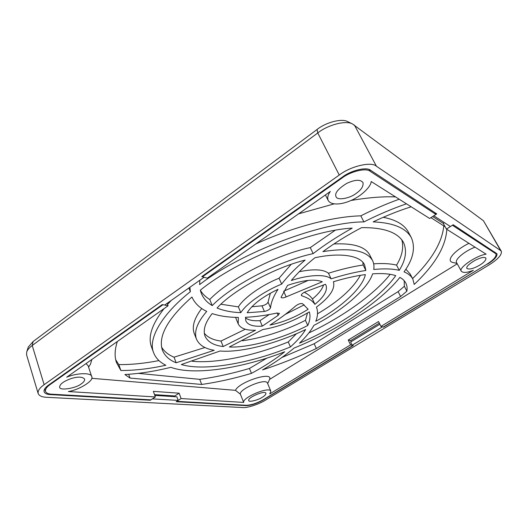 <?xml version="1.0" encoding="UTF-8"?>
<svg xmlns="http://www.w3.org/2000/svg" width="528" height="528" viewBox="0 0 528 528"><rect width="100%" height="100%" fill="white"/><g stroke="black" fill="none" stroke-linecap="round" stroke-linejoin="round"><path stroke-width="0.79" d="M479.615 265.208C473.484 268.706 469.234 269.775 466.864 268.415C466.092 266.798 468.778 264.119 474.929 260.39C480.929 257.446 484.598 256.707 485.938 258.166C486.064 260.212 483.958 262.561 479.615 265.208M475.002 247.144C463.749 251.572 454.502 259.868 456.601 262.627L461.373 271.293C463.247 273.062 467.24 272.732 473.359 270.31L380.939 326.416L383.236 327.056L486.658 264.389C493.396 260.132 496.511 256.681 496.003 254.034L494.65 252.047M461.373 271.293C457.71 268.29 476.395 255.361 486.13 254.179L446.424 229.079L452.417 225.251L495.482 253.499M356.037 193.486C350.097 198.29 337.042 200.904 336.006 196.607C334.488 193.222 338.059 188.819 346.718 183.401C354.961 179.586 360.367 179.282 362.947 182.497C363.64 186.186 361.337 189.849 356.037 193.486M369.257 169.6L370.154 171.29L435.917 214.427L429.667 218.486L371.177 181.513C371.065 186.608 361.304 196.264 350.632 200.647C341.359 204.719 331.115 205.511 328.185 200.468C327.169 197.776 327.881 194.779 330.33 191.473L207.293 278.15L202.435 276.797L342.078 177.995L341.814 177.481M370.154 171.29C366.293 167.66 350.731 171.316 342.078 177.995M81.312 383.823C75.722 388.529 58.839 390.931 59.671 387.11C59.717 384.127 63.631 381.249 71.412 378.484C78.032 376.517 82.434 376.708 84.625 379.064C84.784 380.668 83.681 382.252 81.312 383.823M49.922 384.12L50.068 384.602L162.994 304.709L168.056 305.791L66.686 377.203C76.685 372.834 91.667 372.451 91.714 376.662C94.486 380.246 79.82 389.71 68.396 391.545L155.357 396.95L153.351 391.36L179.117 393.188L181.104 398.548L176.761 401.326L246.187 405.28C251.222 405.141 257.011 403.234 263.538 399.577L352.961 345.398L350.526 344.876L269.742 393.914L270.851 391.189C269.049 386.041 241.817 397.881 243.698 402.435L181.104 398.548M50.068 384.602C46.688 386.971 45.157 389.209 45.474 391.307C46.22 393.07 48.292 394.033 51.698 394.192L150.896 399.848L155.357 396.95M383.229 217.298C396.053 219.8 404.435 224.743 408.395 232.142L411.352 237.692C415.655 247.777 413.226 259.169 404.045 271.867C408.342 273.643 411.279 276.065 412.856 279.147L414.216 284.434C434.973 264.772 445.843 246.411 446.827 229.337M405.854 269.161L410.243 274.138L412.856 279.147M443.791 225.872C442.147 242.405 431.739 259.981 412.573 278.599M304.201 304.854L285.252 314.411M304.313 292.294C307.936 294.142 310.636 296.366 312.424 298.967C318.41 294.096 322.126 289.403 323.585 284.909M283.866 291.093L308.306 280.375M404.21 280.738L404.356 286.268L398.119 291.634L314.18 343.748L281.945 357.463M390.159 274.322C374.682 294.261 341.827 317.447 308.88 332.917M307.501 312.979L305.435 320.344C284.269 330.957 263.248 337.768 242.359 340.778M267.142 357.964L249.447 368.465C232.261 373.527 215.688 377.157 199.736 379.348L138.343 373.355M333.907 243.962C353.496 243.032 365.455 246.734 369.785 255.064L372.577 260.594C373.87 263.32 374.26 266.277 373.745 269.471C384.16 268.468 392.667 268.759 399.254 270.349L396.554 265.129C390.542 263.617 382.919 263.188 373.679 263.835M401.795 239.765C403.894 247.533 402.145 255.988 396.554 265.129M255.724 244.035C293.766 226.433 334.574 216.374 360.822 215.853C373.573 209.378 386.357 203.834 399.188 199.221M360.367 275.332C352.915 288.572 338.626 301.396 317.519 313.79M299.27 271.729C313.691 268.792 323.42 269.3 328.456 273.247C340.976 269.326 352.539 266.587 363.145 265.016L362.861 262.363M240.801 312.675C246.292 303.745 264.073 291.166 281.668 284.097C287.443 276.467 295.264 268.468 305.138 260.086C273.86 267.861 233.059 290.281 217.074 308.015C223.7 310.754 231.607 312.305 240.801 312.675L238.366 306.88L220.942 304.22M238.366 306.88C243.797 297.871 261.485 285.259 279.035 278.23L291.139 264.389M261.974 305.818C265.214 305.078 267.247 303.844 268.066 302.115L270.534 307.765C269.702 309.481 267.663 310.708 264.416 311.461L261.974 305.818L251.843 306.768M268.066 302.115L270.343 293.205M200.303 290.202L201.247 293.212C203.326 298.353 206.989 302.478 212.243 305.587L209.761 299.495C205.689 297.026 202.534 293.931 200.31 290.202C237.013 260.152 311.071 230.109 352.222 228.129C337.748 236.194 324.727 244.695 313.15 253.625L310.292 247.592L334.996 230.419M209.761 299.495C229.066 279.233 276.21 254.694 310.292 247.592M269.234 314.549L259.967 320.668C253.414 321.123 248.563 320.186 245.414 317.849M196.416 339.022C193.888 331.511 197.327 322.298 206.725 311.388C199.643 308.022 194.713 303.23 191.941 297.02C167.911 318.358 158.03 335.98 162.301 349.892C164.65 355.799 169.277 360.096 176.161 362.782L214.196 350.288C205.049 348.817 199.122 345.068 196.416 339.022L194.159 333.254C191.789 326.482 194.304 318.232 201.703 308.504M204.963 347.503L174.062 357.185C168.445 354.902 164.281 351.536 161.548 347.087M296.485 333.676L288.248 341.953C255.935 355.133 217.246 363.766 192.179 361.271M117.322 341.537C114.728 349.589 114.437 356.572 116.444 362.485L120.859 370.504C134.792 370.524 149.794 368.768 165.871 365.244C159.812 362.36 155.694 358.109 153.523 352.48L151.364 346.579C147.82 336.706 152.044 324.053 164.05 308.616M167.554 304.465L171.283 300.412M158.948 360.591C144.632 363.389 131.261 364.723 118.813 364.597L115.711 359.746M238.207 323.902L238.359 317.42C228.4 317.354 219.674 316.074 212.177 313.592C205.253 322.403 202.858 329.901 204.996 336.085C207.702 341.953 213.767 345.437 223.199 346.54L255.506 330.238C246.286 330.561 240.517 328.449 238.207 323.902L235.561 317.368M245.282 329.241L220.988 341.062C213.286 340.085 207.722 337.465 204.29 333.201M153.523 352.48C147.866 338.606 161.918 314.312 190.351 291.713L189.895 287.265M212.243 305.587C231.68 285.443 279.015 260.872 313.15 253.625M316.43 307.138C318.074 311.315 317.869 316.021 315.81 321.255C340.666 307.883 362.782 287.852 365.35 274.593C355.681 275.867 345.035 278.249 333.406 281.741C335.405 288.743 329.743 297.211 316.43 307.138M372.577 260.594C366.637 250.351 350.077 247.355 322.912 251.625C334.554 243.078 347.457 235.079 361.634 227.627C383.882 227.41 397.855 232.366 403.537 242.491C407.167 250.734 405.742 260.02 399.254 270.349M307.765 325.492C310.042 320.47 310.563 315.935 309.309 311.89C293.898 321.097 278.368 326.984 262.739 329.564L229.31 347.002C249.031 347.945 282.487 338.507 307.765 325.492L305.435 320.344M316.338 348.513L400.607 296.505L406.877 291.166C407.372 288.196 407.029 285.516 405.841 283.127C404.666 280.823 402.686 278.909 399.887 277.385C380.675 302.069 335.234 331.531 294.05 348.058C285.16 355.595 274.652 362.881 262.535 369.91C280.698 363.95 298.63 356.822 316.338 348.513L314.18 343.748M301.382 294.749L301.877 295.832L301.343 295.416C301.349 294.221 302.597 293.066 305.072 291.944L325.446 284.275L326 285.226C327.749 290.433 324.053 296.809 314.906 304.346L312.424 298.967M301.877 295.832C308.055 297.865 312.398 300.703 314.906 304.346M430.921 217.675L445.111 226.71M411.352 237.692C405.92 227.971 393.182 222.704 373.144 221.885C386.008 215.787 398.68 210.751 411.154 206.785M457.043 263.426L452.971 262.495C445.513 261.142 453.836 250.76 468.963 243.322M457.255 263.809L269.577 379.408L267.676 383.599M91.72 378.312L235.481 390.344C238.953 381.784 273.464 370.854 269.577 379.408M91.859 359.469L90.526 364.082L88.585 367.158M308.128 309.256C295.977 316.985 283.252 322.258 269.966 325.076C279.569 318.892 288.196 312.47 295.845 305.804C298.459 303.943 300.689 303.23 302.531 303.673L308.128 309.256M287.569 285.377C303.382 279.985 314.959 278.784 322.298 281.787L286.163 296.888C283.655 298.03 281.939 298.181 281.021 297.356L287.569 285.377M313.889 325.36C310.735 331.102 305.936 337.029 299.495 343.154C338.177 326.852 379.817 298.538 395.729 275.636C389.974 273.768 382.272 273.174 372.61 273.847C367.825 289.106 341.741 311.144 313.889 325.36M130.02 378.074L201.703 384.457C217.668 382.18 234.254 378.484 251.467 373.362C264.165 366.511 275.253 359.311 284.724 351.76C243.547 368.009 194.073 376.035 170.887 367.31C154.803 371.29 139.465 373.692 124.879 374.53L130.02 378.074L128.7 374.286M199.868 280.216L199.617 284.592C241.758 252.014 322.39 221.701 363.917 221.918C378.127 214.724 392.297 208.692 406.441 203.808M298.571 213.847L334.079 203.894M351.041 200.468C368.089 197.571 382.919 196.39 395.531 196.911M365.864 270.468L364.637 265.01C360.769 255.539 340.296 252.206 314.912 257.756C305.158 265.624 297.284 273.207 291.304 280.52C308.847 274.527 325.961 274.039 331.129 278.837C343.669 274.883 355.245 272.092 365.864 270.468L363.145 265.016M264.416 311.461L247.19 312.761C252.292 304.59 262.568 296.776 278.005 289.311C273.563 296.234 271.075 302.386 270.534 307.765M262.31 326.132C253.447 326.759 247.955 325.024 245.837 320.918L245.48 317.288C255.367 316.826 265.841 315.414 276.896 313.045L279.411 313.394L278.131 315.355L262.31 326.132L259.967 320.668M290.44 346.936C297.139 340.956 302.214 335.141 305.653 329.492C277.484 343.365 240.907 352.928 220.103 350.995L181.361 364.531C204.508 371.593 251.704 362.96 290.44 346.936L288.248 341.953M434.96 212.698L435.917 214.427M379.322 323.136L350.691 340.586L351.199 341.669M175.058 396.713L174.788 395.974L154.526 394.64M202.435 276.797L202.231 276.296M262.277 397.294C258.199 400.151 248.424 402.494 248.721 400.501C247.163 397.756 265.195 389.822 265.921 393.307C265.967 394.495 264.752 395.828 262.277 397.294M432.663 216.539L443.243 223.351L446.424 229.079M380.939 326.416L378.543 321.539L348.249 340.039L350.526 344.876M243.698 402.435L240.379 394.198C238.445 389.492 265.558 377.711 267.432 383.024L270.851 391.189M235.481 390.344L240.379 394.198M168.056 305.791L167.125 303.349M86.031 363.581L88.11 365.713L91.714 376.662M400.607 296.505L398.119 291.634M406.877 291.166L404.356 286.268M201.703 384.457L199.736 379.348M251.467 373.362L249.447 368.465M363.917 221.918L360.822 215.853M331.129 278.837L328.456 273.247M281.668 284.097L279.035 278.23M176.161 362.782L174.062 357.185M190.351 291.713L188.866 287.991M120.859 370.504L118.813 364.597M223.199 346.54L220.988 341.062M174.788 395.974L179.117 393.188M348.249 340.039L350.691 340.586M443.243 223.351L444.378 222.618M33.112 341.524L32.228 345.51L44.134 384.701C39.725 387.803 37.732 390.727 38.141 393.466C39.145 395.828 41.923 397.102 46.49 397.294L242.854 407.57C247.137 408.137 259.393 404.085 265.591 400.079L488.994 264.964C497.897 259.347 502.016 254.793 501.349 251.295L483.437 220.75L352.4 123.895C345.596 120.087 327.565 125.03 317.77 132.95L32.228 345.51C29.509 347.503 27.687 349.589 26.77 351.754L28.294 347.061L33.112 341.524L317.057 129.485C325.664 122.503 341.504 118.173 347.556 121.546L348.289 121.902M245.896 405.266L246.041 405.629L176.187 401.696L178.207 400.402L152.381 398.884L150.302 400.237L50.332 394.601L50.16 394.04M246.041 405.629C251.077 405.484 256.852 403.583 263.373 399.927L263.294 399.722M487.463 263.894L383.539 327.136L382.47 326.839L352.15 345.226L353.285 345.464L263.373 399.927M487.588 264.119C494.333 259.849 497.455 256.397 496.947 253.757L453.222 224.737L450.417 226.532L433.825 215.78L436.748 213.88L370.616 170.293C366.762 166.637 351.173 170.293 342.5 176.999L201.782 276.619L204.065 277.253L164.69 305.072L162.307 304.564L48.662 385.011C45.289 387.38 43.758 389.611 44.075 391.71C44.827 393.479 46.906 394.442 50.332 394.601M44.134 384.701L339.253 175.045L317.77 132.95L317.057 129.485M354.413 125.044L376.424 166.228C371.448 161.324 350.731 166.122 339.253 175.045M376.424 166.228L500.702 250.615L483.437 220.75M501.349 251.295L500.702 250.615M26.77 351.754L26.545 354.724L38.141 393.466M150.15 399.808L150.302 400.237M379.856 324.225L350.638 342.012L352.15 345.226M154.803 395.399L176.887 396.832L178.207 400.402M283.694 291.39L286.163 296.888M278.131 315.355L277.094 313.005M494.993 252.272L496.003 254.034M44.722 388.832L45.474 391.307M325.433 194.924L328.185 200.468M347.556 121.546L352.4 123.895"/></g></svg>
